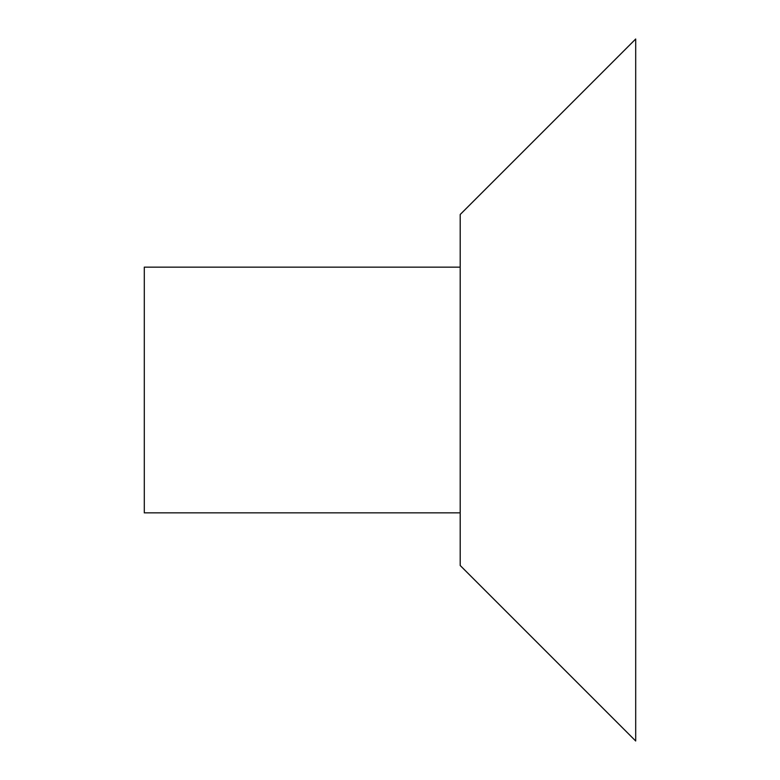 <?xml version="1.0" encoding="UTF-8"?>
<svg xmlns="http://www.w3.org/2000/svg" width="780" height="780" viewBox="0 0 780 780"><rect width="100%" height="100%" fill="white"/><g stroke="black" fill="none" stroke-linecap="round" stroke-linejoin="round"><path stroke-width="0.58" stroke-dasharray="3.9 2.92" d="M144.3 512.85L144.3 267.15M635.7 741L635.7 39M460.2 565.5L460.2 214.5M460.2 390L460.2 512.85L460.2 390"/><path stroke-width="1.17" d="M460.2 267.15L144.3 267.15L144.3 512.85L460.2 512.85M635.7 81.968L635.7 741L460.2 565.5L460.2 214.5L635.7 39L635.7 81.968"/></g></svg>
